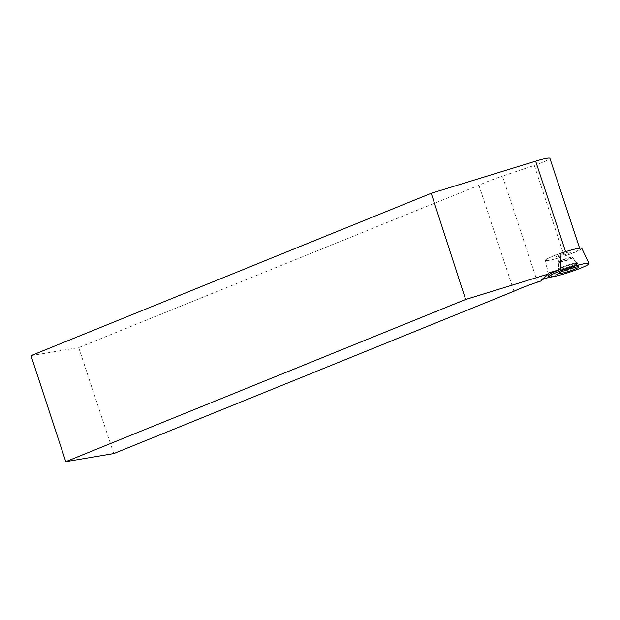 <?xml version="1.0" encoding="UTF-8"?>
<svg xmlns="http://www.w3.org/2000/svg" width="620" height="620" viewBox="0 0 620 620"><rect width="100%" height="100%" fill="white"/><g stroke="black" fill="none" stroke-linecap="round" stroke-linejoin="round"><path stroke-width="0.46" stroke-dasharray="3.1 2.33" d="M548.646 275.637A21.134 2.124 161.7 0 0 559.504 273.753L558.697 257.92A19.251 1.938 161.7 0 1 545.414 260.346A19.251 1.938 161.7 0 1 560.131 253.495A19.081 1.922 161.7 0 0 545.585 260.292A19.081 1.922 161.7 0 0 564.308 256.145A19.081 1.922 161.7 0 0 581.808 248.31M564.96 253.107A7.75 0.783 161.7 0 0 556.349 256.757A7.75 0.783 161.7 0 0 563.952 255.06A7.75 0.783 161.7 0 0 571.059 251.891A7.75 0.783 161.7 0 0 564.96 253.107M576.817 265.438A10.718 1.077 161.7 0 0 565.293 268.786A10.718 1.077 161.7 0 0 558.318 272.172A10.718 1.077 161.7 0 0 568.835 269.839A10.718 1.077 161.7 0 0 578.669 265.438A10.718 1.077 161.7 0 0 576.817 265.438M541.097 280.906L541.337 279.883L542.593 279.457M558.697 257.92L564.246 256.052L534.269 165.408L502.448 176.134L537.494 282.123M549.615 277.086L559.504 273.753M560.604 253.347L565.618 251.805A18.104 1.821 -18.3 0 1 579.878 248.961A18.104 1.821 -18.3 0 1 564.246 256.052M534.269 165.408A18.104 1.821 161.7 0 0 549.901 158.325M31 355.647L78.709 347.595L478.896 185.248A35.929 3.619 -18.3 0 1 502.448 176.134M557.69 256.765A7.75 0.783 161.7 0 0 566.044 254.34A7.75 0.783 161.7 0 0 571.059 251.891A7.75 0.783 161.7 0 0 563.456 253.58A7.75 0.783 161.7 0 0 556.349 256.757A7.75 0.783 161.7 0 0 557.69 256.765M78.709 347.595L113.762 453.577M513.949 291.229L478.896 185.248M540.981 280.55L547.987 273.738M541.337 279.883L548.32 273.087M569.486 265.143A10.315 1.039 161.7 0 0 558.023 270.002A10.315 1.039 161.7 0 0 568.145 267.755A10.315 1.039 161.7 0 0 577.615 263.523A10.315 1.039 161.7 0 0 569.486 265.143M569.269 264.624A10.083 1.015 161.7 0 0 558.062 269.289A10.083 1.015 161.7 0 0 567.951 267.173A10.083 1.015 161.7 0 0 577.15 262.981A10.083 1.015 161.7 0 0 569.269 264.624M566.82 258.734A7.75 0.783 161.7 0 0 558.209 262.384A7.75 0.783 161.7 0 0 565.812 260.695A7.75 0.783 161.7 0 0 572.927 257.517A7.75 0.783 161.7 0 0 566.82 258.734M559.62 270.095A10.571 1.062 161.7 0 0 571.051 266.771A10.571 1.062 161.7 0 0 577.848 263.446A10.571 1.062 161.7 0 0 576.027 263.438A10.571 1.062 161.7 0 0 564.657 266.74A10.571 1.062 161.7 0 0 557.783 270.08A10.571 1.062 161.7 0 0 559.62 270.095M559.457 262.105A7.75 0.783 161.7 0 0 567.812 259.679A7.75 0.783 161.7 0 0 572.826 257.23A7.75 0.783 161.7 0 0 565.223 258.928A7.75 0.783 161.7 0 0 558.116 262.097A7.75 0.783 161.7 0 0 559.457 262.105M559.62 269.437A10.315 1.039 161.7 0 0 571.144 266.058A10.315 1.039 161.7 0 0 577.352 262.872A10.315 1.039 161.7 0 0 567.3 265.197A10.315 1.039 161.7 0 0 557.845 269.328A10.315 1.039 161.7 0 0 559.62 269.437M545.585 260.292L548.537 275.094M558.318 272.172L557.845 269.328C557.597 269.723 559.364 267.321 558.116 262.097L558.209 262.384C559.418 267.344 557.845 269.669 558.062 269.289L558.907 273.474M578.669 265.438L577.352 262.872C577.793 263.05 574.934 262.167 572.826 257.23L572.927 257.517C574.903 262.221 577.553 263.151 577.15 262.981L578.971 266.84M545.414 260.346L548.421 275.42M579.878 248.961L579.615 248.155"/><path stroke-width="0.93" d="M589 263.5A21.134 2.124 161.7 0 0 572.361 266.84A21.134 2.124 161.7 0 0 548.87 276.776A21.134 2.124 161.7 0 0 569.61 272.18A21.134 2.124 161.7 0 0 589 263.5L581.808 248.31A19.081 1.922 161.7 0 0 566.788 251.325A19.081 1.922 161.7 0 0 560.131 253.51L560.604 253.347M570.648 268.499A10.571 1.062 161.7 0 0 558.907 273.474A10.571 1.062 161.7 0 0 569.276 271.173A10.571 1.062 161.7 0 0 578.971 266.84A10.571 1.062 161.7 0 0 570.648 268.499M579.615 248.155L549.901 158.325A18.104 1.821 161.7 0 0 535.641 161.161L431.218 193.293L465.62 299.476L65.782 461.675L113.762 453.577L513.949 291.229A35.929 3.619 161.7 0 1 537.494 282.123L541.097 280.906L548.103 274.094L548.32 273.087L560.976 269.196L560.131 253.495M465.62 299.476L548.103 274.094M560.976 269.196A21.134 2.124 161.7 0 0 548.421 275.42A21.134 2.124 161.7 0 0 548.646 275.637M542.593 279.457L549.615 277.086M65.782 461.675L31 355.647L431.218 193.293M557.372 272.118A21.134 2.124 161.7 0 0 560.519 274.947A21.134 2.124 161.7 0 0 588.938 263.423A21.134 2.124 161.7 0 0 557.372 272.118M565.587 251.697L535.641 161.161M548.537 275.094L548.87 276.776"/></g></svg>
